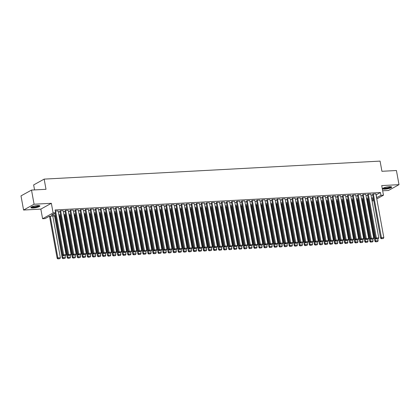 <?xml version="1.0" encoding="UTF-8"?>
<svg xmlns="http://www.w3.org/2000/svg" width="420" height="420" viewBox="0 0 420 420"><rect width="100%" height="100%" fill="white"/><g stroke="black" fill="none" stroke-linecap="round" stroke-linejoin="round"><path stroke-width="0.63" d="M33.169 208.005A4.583 0.95 169.7 0 0 37.732 207.191A4.583 0.95 169.7 0 0 39.895 205.958A4.583 0.95 169.7 0 0 37.601 205.553A4.583 0.95 169.7 0 0 33.033 206.367A4.583 0.95 169.7 0 0 30.87 207.601A4.583 0.95 169.7 0 0 33.169 208.005M384.972 189.142A4.583 0.95 169.7 0 0 389.54 188.333A4.583 0.95 169.7 0 0 391.703 187.1A4.583 0.95 169.7 0 0 389.403 186.695A4.583 0.95 169.7 0 0 384.836 187.504A4.583 0.95 169.7 0 0 382.678 188.738A4.583 0.95 169.7 0 0 384.972 189.142M55.692 215.901L49.376 216.242L45.118 218.594L42.593 218.731L53.104 212.924L55.624 212.788L51.366 215.14L55.514 214.919M40.845 209.108L51.355 203.301L34.083 204.23L31.511 190.082L21 195.883L23.573 210.032L40.845 209.108L42.593 218.731M34.555 189.913L33.647 184.921L44.158 179.114L380.079 161.107L381.927 171.292L396.428 170.515L399 184.663L381.728 185.593L383.476 195.211L376.787 198.907M382.667 190.785L388.49 190.47L399 184.663M373.763 200.576L372.083 201.065M34.083 204.23L23.573 210.032M58.118 210.94L55.298 210.987M63.163 210.667L60.365 210.703L59.908 211.082M68.203 210.399L65.41 210.436L64.953 210.814M73.248 210.126L70.455 210.163L69.993 210.541M78.293 209.858L75.495 209.895L75.038 210.273M83.339 209.585L80.54 209.622L80.084 210M88.379 209.317L85.586 209.354L85.129 209.732M93.424 209.044L90.631 209.081L90.169 209.459M98.469 208.777L95.671 208.808L95.214 209.191M103.509 208.504L100.716 208.541L100.259 208.918M108.554 208.236L105.761 208.268L105.305 208.651M113.6 207.963L110.806 208L110.345 208.378M118.645 207.695L115.847 207.727L115.39 208.11M123.685 207.422L120.892 207.459L120.435 207.837M128.73 207.155L125.937 207.186L125.475 207.569M133.775 206.882L130.977 206.918L130.52 207.296M138.821 206.614L136.022 206.645L135.566 207.029M143.861 206.341L141.067 206.378L140.611 206.756M148.906 206.073L146.113 206.105L145.651 206.488M153.951 205.8L151.153 205.837L150.696 206.215M158.991 205.532L156.198 205.564L155.741 205.947M164.036 205.259L161.243 205.296L160.786 205.674M169.082 204.992L166.283 205.023L165.827 205.406M174.127 204.719L171.328 204.755L170.872 205.133M179.167 204.451L176.374 204.482L175.917 204.866M184.212 204.178L181.419 204.215L180.957 204.593M189.257 203.91L186.459 203.941L186.002 204.325M194.297 203.637L191.504 203.674L191.047 204.052M199.343 203.369L196.549 203.401L196.093 203.784M204.388 203.096L201.595 203.133L201.133 203.511M209.433 202.828L206.635 202.86L206.178 203.243M214.473 202.555L211.68 202.592L211.223 202.97M219.518 202.288L216.725 202.319L216.269 202.703M224.564 202.015L221.765 202.052L221.309 202.429M229.609 201.747L226.81 201.779L226.354 202.162M234.649 201.474L231.856 201.511L231.399 201.889M239.694 201.206L236.901 201.238L236.439 201.621M244.739 200.933L241.941 200.97L241.484 201.348M249.779 200.666L246.986 200.697L246.53 201.08M254.825 200.393L252.032 200.429L251.575 200.807M259.87 200.125L257.077 200.156L256.615 200.54M264.915 199.852L262.117 199.889L261.66 200.267M269.955 199.584L267.162 199.616L266.705 199.999M275 199.311L272.207 199.348L271.75 199.726M280.046 199.043L277.247 199.075L276.791 199.458M285.091 198.77L282.293 198.807L281.836 199.185M290.131 198.503L287.338 198.534L286.881 198.917M295.176 198.23L292.383 198.266L291.921 198.644M300.221 197.962L297.423 197.993L296.966 198.377M305.261 197.689L302.468 197.726L302.012 198.103M310.306 197.421L307.514 197.453L307.057 197.836M315.352 197.148L312.559 197.185L312.097 197.563M320.397 196.88L317.599 196.912L317.142 197.295M325.437 196.607L322.644 196.644L322.187 197.022M330.482 196.34L327.689 196.371L327.227 196.749M335.528 196.066L332.729 196.103L332.272 196.481M340.573 195.799L337.774 195.83L337.318 196.208M345.613 195.526L342.82 195.562L342.363 195.941M350.658 195.258L347.865 195.29L347.403 195.667M355.703 194.985L352.905 195.022L352.448 195.4M360.743 194.717L357.95 194.749L357.494 195.127M365.788 194.444L362.995 194.481L362.539 194.859M370.834 194.177L368.041 194.208L367.579 194.586M376.052 194.88L380.436 192.518L55.109 209.958L55.624 212.788M58.296 211.911L60.044 211.816M63.336 211.643L65.084 211.549M68.381 211.37L70.13 211.276M73.427 211.103L75.175 211.008M78.467 210.829L80.215 210.735M83.512 210.562L85.26 210.467M88.557 210.289L90.305 210.194M93.602 210.021L95.351 209.927M98.642 209.748L100.391 209.654M103.688 209.48L105.436 209.386M108.733 209.207L110.481 209.113M113.778 208.94L115.526 208.845M118.818 208.666L120.566 208.572M123.863 208.399L125.612 208.304M128.909 208.126L130.657 208.031M133.948 207.858L135.697 207.764M138.994 207.585L140.742 207.491M144.039 207.317L145.787 207.223M149.084 207.044L150.833 206.95M154.124 206.777L155.873 206.682M159.169 206.504L160.918 206.409M164.215 206.236L165.963 206.141M169.26 205.963L171.008 205.868M174.3 205.695L176.048 205.601M179.345 205.422L181.094 205.328M184.391 205.154L186.139 205.06M189.43 204.881L191.179 204.787M194.476 204.614L196.224 204.519M199.521 204.341L201.269 204.246M204.566 204.073L206.315 203.978M209.606 203.8L211.355 203.705M214.652 203.532L216.4 203.438M219.697 203.259L221.445 203.165M224.742 202.991L226.485 202.897M229.782 202.718L231.53 202.624M234.827 202.451L236.576 202.356M239.873 202.178L241.621 202.083M244.913 201.91L246.661 201.815M249.958 201.637L251.706 201.542M255.003 201.369L256.751 201.275M260.048 201.096L261.797 201.002M265.088 200.828L266.837 200.734M270.133 200.555L271.882 200.461M275.179 200.287L276.927 200.193M280.224 200.015L281.967 199.92M285.264 199.747L287.012 199.652M290.309 199.474L292.058 199.379M295.355 199.206L297.103 199.112M300.394 198.933L302.143 198.839M305.44 198.665L307.188 198.571M310.485 198.392L312.233 198.298M315.53 198.125L317.279 198.03M320.57 197.852L322.319 197.757M325.616 197.584L327.364 197.489M330.661 197.311L332.409 197.216M335.701 197.043L337.449 196.948M340.746 196.77L342.494 196.675M345.791 196.502L347.54 196.408M350.837 196.229L352.585 196.135M355.877 195.962L357.625 195.867M360.922 195.689L362.67 195.594M365.967 195.421L367.715 195.326M371.012 195.148L372.76 195.053M375.879 193.904L373.081 193.94L372.624 194.318M51.355 203.301L53.104 212.924M380.436 192.518L380.951 195.347L383.476 195.211M31.511 190.082L46.011 189.299L44.158 179.114M373.448 198.865L371.705 198.959M368.408 199.138L366.66 199.232M363.363 199.406L361.615 199.5M358.318 199.678L356.57 199.773M353.278 199.946L351.53 200.041M348.233 200.219L346.484 200.314M343.187 200.487L341.439 200.582M338.142 200.76L336.394 200.855M333.102 201.028L331.354 201.122M328.057 201.301L326.308 201.395M323.012 201.569L321.263 201.663M317.971 201.841L316.223 201.936M312.926 202.109L311.178 202.204M307.881 202.382L306.133 202.477M302.836 202.65L301.088 202.745M297.796 202.923L296.048 203.018M292.75 203.191L291.002 203.285M287.705 203.464L285.957 203.558M282.66 203.732L280.912 203.826M277.62 204.005L275.872 204.099M272.575 204.272L270.827 204.367M267.529 204.545L265.781 204.64M262.49 204.813L260.741 204.908M257.444 205.086L255.696 205.18M252.399 205.354L250.651 205.448M247.354 205.627L245.606 205.721M242.314 205.895L240.566 205.989M237.269 206.167L235.52 206.262M232.223 206.435L230.475 206.53M227.178 206.708L225.43 206.803M222.138 206.976L220.39 207.071M217.093 207.249L215.345 207.344M212.047 207.517L210.299 207.611M207.008 207.79L205.259 207.884M201.962 208.063L200.214 208.152M196.917 208.331L195.169 208.425M191.872 208.603L190.124 208.693M186.832 208.871L185.084 208.966M181.786 209.144L180.038 209.234M176.741 209.412L174.993 209.507M171.696 209.685L169.948 209.774M166.656 209.953L164.908 210.047M161.611 210.226L159.863 210.315M156.566 210.494L154.817 210.588M151.526 210.767L149.777 210.856M146.48 211.034L144.732 211.129M141.435 211.307L139.687 211.397M136.39 211.575L134.642 211.669M131.35 211.848L129.602 211.937M126.305 212.116L124.556 212.21M121.259 212.389L119.511 212.478M116.214 212.657L114.471 212.751M111.174 212.929L109.426 213.019M106.129 213.197L104.38 213.292M101.084 213.47L99.335 213.559M96.044 213.738L94.295 213.833M90.998 214.011L89.25 214.1M85.953 214.279L84.205 214.373M80.908 214.552L79.16 214.641M75.868 214.82L74.12 214.914M70.823 215.093L69.074 215.182M65.777 215.36L64.029 215.455M60.737 215.633L58.989 215.722M371.952 200.319L373.553 199.437M376.567 197.71L380.951 195.347M58.81 214.741L60.559 214.646M63.851 214.473L65.599 214.379M68.896 214.2L70.644 214.106M73.941 213.932L75.689 213.838M78.981 213.659L80.729 213.565M84.026 213.392L85.775 213.297M89.072 213.119L90.82 213.024M94.117 212.851L95.865 212.756M99.157 212.578L100.905 212.483M104.202 212.31L105.95 212.216M109.247 212.037L110.995 211.942M114.293 211.769L116.036 211.675M119.333 211.496L121.081 211.402M124.378 211.228L126.126 211.134M129.423 210.956L131.171 210.861M134.463 210.688L136.211 210.593M139.508 210.415L141.257 210.32M144.553 210.147L146.302 210.053M149.599 209.874L151.347 209.78M154.639 209.606L156.387 209.512M159.684 209.333L161.432 209.239M164.729 209.066L166.478 208.971M169.769 208.792L171.518 208.698M174.815 208.525L176.563 208.43M179.86 208.252L181.608 208.157M184.905 207.984L186.653 207.89M189.945 207.711L191.693 207.617M194.99 207.443L196.739 207.349M200.035 207.17L201.784 207.076M205.081 206.903L206.829 206.808M210.121 206.63L211.869 206.535M215.166 206.362L216.914 206.267M220.211 206.089L221.959 205.994M225.251 205.821L227 205.727M230.297 205.548L232.045 205.453M235.342 205.28L237.09 205.186M240.387 205.007L242.135 204.913M245.427 204.74L247.175 204.645M250.472 204.466L252.221 204.372M255.518 204.199L257.266 204.104M260.563 203.926L262.311 203.831M265.603 203.658L267.351 203.564M270.648 203.385L272.396 203.291M275.693 203.117L277.442 203.023M280.733 202.844L282.481 202.75M285.779 202.577L287.527 202.482M290.824 202.303L292.572 202.209M295.869 202.036L297.617 201.941M300.909 201.763L302.657 201.668M305.954 201.495L307.703 201.401M311 201.222L312.748 201.128M316.045 200.954L317.788 200.86M321.085 200.681L322.833 200.587M326.13 200.413L327.878 200.319M331.175 200.141L332.923 200.046M336.215 199.873L337.964 199.778M341.26 199.6L343.009 199.505M346.306 199.332L348.054 199.238M351.351 199.059L353.099 198.965M356.391 198.791L358.139 198.697M361.436 198.518L363.185 198.424M366.481 198.251L368.23 198.156M371.527 197.978L373.27 197.883M376.178 194.87L376.693 197.699M375.858 193.788L383.817 237.594L381.297 237.731L380.583 238.124L381.308 238.723L383.36 238.471L381.308 238.723M372.603 194.203L380.583 238.124M373.333 193.924L381.596 238.565M383.36 238.471L383.817 237.594M367.258 199.201L374.903 241.259L375.617 240.87L368.036 199.159M377.806 238.907L378.137 240.734L377.68 241.605L375.627 241.857L377.68 241.605M375.916 241.7L375.617 240.87L378.137 240.734M375.627 241.857L374.903 241.259M391.01 186.743A3.969 0.819 -10.3 0 1 389.172 187.814A3.969 0.819 -10.3 0 1 385.187 188.528A3.969 0.819 -10.3 0 1 383.197 188.16M383.549 187.982A3.675 0.761 169.7 0 0 385.282 188.165A3.675 0.761 169.7 0 0 390.621 186.695M382.783 188.475A4.557 0.94 169.7 0 0 384.904 188.685A4.557 0.94 169.7 0 0 391.508 186.89M39.202 205.601A3.969 0.819 -10.3 0 1 39.207 205.637A3.969 0.819 -10.3 0 1 35.359 207.149A3.969 0.819 -10.3 0 1 31.395 207.023M31.742 206.845A3.675 0.761 169.7 0 0 35.385 206.792A3.675 0.761 169.7 0 0 38.813 205.559M30.98 207.333A4.557 0.94 169.7 0 0 35.469 207.254A4.557 0.94 169.7 0 0 39.701 205.748M370.813 194.061L378.772 237.867L376.252 237.998L375.543 238.392L376.268 238.991L378.315 238.739L376.268 238.991M367.558 194.476L375.543 238.392M368.293 194.197L376.551 238.833M378.315 238.739L378.772 237.867M365.768 194.334L373.727 238.135L371.207 238.271L370.498 238.665L371.222 239.264L373.27 239.012L371.222 239.264M362.518 194.744L370.498 238.665M363.248 194.465L371.506 239.106M373.27 239.012L373.727 238.135M360.722 194.602L368.687 238.408L366.161 238.539L365.453 238.933L366.177 239.531L368.23 239.279L366.177 239.531M357.473 195.017L365.453 238.933M358.202 194.738L366.461 239.374M368.23 239.279L368.687 238.408M355.682 194.875L363.641 238.675L361.121 238.812L360.407 239.206L361.137 239.804L363.185 239.552L361.137 239.804M352.427 195.284L360.407 239.206M353.157 195.006L361.421 239.647M363.185 239.552L363.641 238.675M362.219 199.469L369.863 241.532L370.571 241.138L362.99 199.427M372.76 239.179L373.091 241.001L372.635 241.878L370.587 242.13L372.635 241.878M370.87 241.972L370.571 241.138L373.091 241.001M370.587 242.13L369.863 241.532M357.173 199.742L364.817 241.799L365.526 241.411L357.945 199.7M367.715 239.447L368.046 241.274L367.589 242.146L365.542 242.398L367.589 242.146M365.825 242.24L365.526 241.411L368.046 241.274M365.542 242.398L364.817 241.799M352.128 200.009L359.772 242.072L360.481 241.678L352.905 199.967M362.675 239.72L363.006 241.542L362.549 242.419L360.497 242.671L362.549 242.419M360.78 242.513L360.481 241.678L363.006 241.542M360.497 242.671L359.772 242.072M347.083 200.282L354.727 242.34L355.441 241.952L347.86 200.24M357.63 239.988L357.961 241.815L357.504 242.686L355.457 242.939L357.504 242.686M355.74 242.781L355.441 241.952L357.961 241.815M355.457 242.939L354.727 242.34M350.637 195.143L358.596 238.948L356.076 239.08L355.367 239.474L356.092 240.072L358.139 239.82L356.092 240.072M347.382 195.557L355.367 239.474M348.117 195.279L356.375 239.915M358.139 239.82L358.596 238.948M342.043 200.55L349.687 242.613L350.395 242.219L342.815 200.508M352.585 240.261L352.916 242.083L352.459 242.959L350.411 243.212L352.459 242.959M350.695 243.054L350.395 242.219L352.916 242.083M350.411 243.212L349.687 242.613M345.592 195.416L353.556 239.216L351.031 239.353L350.322 239.747L351.046 240.345L353.094 240.093L351.046 240.345M342.342 195.825L350.322 239.747M343.072 195.547L351.33 240.188M353.094 240.093L353.556 239.216M336.998 200.823L344.642 242.881L345.35 242.492L337.769 200.781M347.54 240.529L347.876 242.356L347.413 243.227L345.366 243.479L347.413 243.227M345.649 243.322L345.35 242.492L347.876 242.356M345.366 243.479L344.642 242.881M340.552 195.683L348.511 239.489L345.991 239.621L345.277 240.014L346.001 240.613L348.054 240.361L346.001 240.613M337.297 196.098L345.277 240.014M338.026 195.82L346.285 240.455M348.054 240.361L348.511 239.489M331.952 201.091L339.596 243.154L340.305 242.76L332.729 201.049M342.5 240.802L342.83 242.629L342.374 243.5L340.321 243.752L342.374 243.5M340.604 243.595L340.305 242.76L342.83 242.629M340.321 243.752L339.596 243.154M335.506 195.956L343.466 239.757L340.945 239.894L340.237 240.287L340.961 240.886L343.009 240.634L340.961 240.886M332.252 196.366L340.237 240.287M332.981 196.088L341.245 240.728M343.009 240.634L343.466 239.757M326.912 201.364L334.556 243.422L335.265 243.033L327.684 201.322M337.454 241.07L337.785 242.897L337.328 243.768L335.281 244.02L337.328 243.768M335.564 243.863L335.265 243.033L337.785 242.897M335.281 244.02L334.556 243.422M330.461 196.224L338.42 240.03L335.9 240.161L335.192 240.555L335.916 241.154L337.964 240.902L335.916 241.154M327.212 196.639L335.192 240.555M327.941 196.361L336.2 240.996M337.964 240.902L338.42 240.03M321.867 201.632L329.511 243.695L330.22 243.301L322.639 201.59M332.409 241.343L332.74 243.17L332.283 244.041L330.236 244.293L332.283 244.041M330.519 244.136L330.22 243.301L332.74 243.17M330.236 244.293L329.511 243.695M325.416 196.497L333.38 240.298L330.855 240.434L330.146 240.828L330.871 241.427L332.923 241.174L330.871 241.427M322.166 196.907L330.146 240.828M322.896 196.628L331.154 241.269M332.923 241.174L333.38 240.298M316.822 201.905L324.466 243.962L325.175 243.574L317.594 201.863M327.364 241.61L327.7 243.437L327.243 244.309L325.19 244.561L327.243 244.309M325.474 244.403L325.175 243.574L327.7 243.437M325.19 244.561L324.466 243.962M320.376 196.765L328.335 240.571L325.815 240.702L325.101 241.096L325.826 241.694L327.878 241.442L325.826 241.694M317.121 197.179L325.101 241.096M317.851 196.901L326.114 241.537M327.878 241.442L328.335 240.571M311.776 202.172L319.421 244.235L320.135 243.841L312.554 202.13M322.324 241.883L322.655 243.71L322.198 244.582L320.145 244.834L322.198 244.582M320.434 244.676L320.135 243.841L322.655 243.71M320.145 244.834L319.421 244.235M315.331 197.038L323.29 240.839L320.77 240.975L320.061 241.369L320.786 241.967L322.833 241.715L320.786 241.967M312.076 197.447L320.061 241.369M312.811 197.169L321.069 241.81M322.833 241.715L323.29 240.839M306.737 202.445L314.381 244.503L315.089 244.115L307.508 202.403M317.279 242.151L317.609 243.978L317.153 244.85L315.105 245.102L317.153 244.85M315.389 244.944L315.089 244.115L317.609 243.978M315.105 245.102L314.381 244.503M301.691 202.713L309.335 244.776L310.044 244.382L302.463 202.671M312.233 242.424L312.564 244.251L312.107 245.123L310.06 245.375L312.107 245.123M310.343 245.217L310.044 244.382L312.564 244.251M310.06 245.375L309.335 244.776M296.646 202.986L304.29 245.044L304.999 244.655L297.423 202.944M307.193 242.692L307.524 244.519L307.067 245.39L305.014 245.642L307.067 245.39M305.298 245.485L304.999 244.655L307.524 244.519M305.014 245.642L304.29 245.044M310.286 197.305L318.25 241.112L315.725 241.243L315.016 241.637L315.74 242.235L317.788 241.983L315.74 242.235M307.036 197.72L315.016 241.637M307.766 197.442L316.024 242.078M317.788 241.983L318.25 241.112M305.24 197.578L313.205 241.379L310.679 241.516L309.971 241.91L310.695 242.508L312.748 242.256L310.695 242.508M301.991 197.988L309.971 241.91M302.72 197.71L310.979 242.351M312.748 242.256L313.205 241.379M300.2 197.846L308.159 241.652L305.639 241.784L304.925 242.177L305.655 242.776L307.703 242.524L305.655 242.776M296.945 198.261L304.925 242.177M297.675 197.983L305.939 242.618M307.703 242.524L308.159 241.652M291.601 203.254L299.245 245.317L299.959 244.923L292.378 203.212M302.148 242.965L302.479 244.792L302.022 245.663L299.975 245.915L302.022 245.663M300.258 245.758L299.959 244.923L302.479 244.792M299.975 245.915L299.245 245.317M295.155 198.119L303.114 241.92L300.594 242.056L299.885 242.45L300.61 243.049L302.657 242.797L300.61 243.049M291.9 198.529L299.885 242.45M292.635 198.251L300.893 242.891M302.657 242.797L303.114 241.92M286.561 203.527L294.205 245.59L294.913 245.196L287.332 203.485M297.103 243.233L297.433 245.059L296.977 245.931L294.929 246.183L296.977 245.931M295.213 246.026L294.913 245.196L297.433 245.059M294.929 246.183L294.205 245.59M290.11 198.387L298.074 242.193L295.549 242.329L294.84 242.718L295.565 243.316L297.612 243.065L295.565 243.316M286.86 198.802L294.84 242.718M287.59 198.524L295.848 243.159M297.612 243.065L298.074 242.193M281.516 203.794L289.159 245.858L289.868 245.464L282.287 203.753M292.058 243.506L292.394 245.333L291.931 246.204L289.884 246.456L291.931 246.204M290.168 246.298L289.868 245.464L292.394 245.333M289.884 246.456L289.159 245.858M285.07 198.66L293.029 242.461L290.509 242.597L289.795 242.991L290.519 243.59L292.572 243.338L290.519 243.59M281.815 199.07L289.795 242.991M282.544 198.791L290.803 243.432M292.572 243.338L293.029 242.461M276.47 204.067L284.114 246.131L284.828 245.737L277.247 204.026M287.018 243.773L287.348 245.6L286.892 246.472L284.839 246.724L286.892 246.472M285.122 246.566L284.828 245.737L287.348 245.6M284.839 246.724L284.114 246.131M280.024 198.928L287.983 242.734L285.464 242.87L284.755 243.259L285.479 243.857L287.527 243.605L285.479 243.857M276.769 199.343L284.755 243.259M277.499 199.064L285.763 243.7M287.527 243.605L287.983 242.734M271.43 204.335L279.074 246.398L279.783 246.005L272.202 204.293M281.972 244.046L282.303 245.873L281.846 246.745L279.799 246.997L281.846 246.745M280.082 246.839L279.783 246.005L282.303 245.873M279.799 246.997L279.074 246.398M274.979 199.201L282.938 243.002L280.418 243.138L279.709 243.532L280.434 244.13L282.481 243.878L280.434 244.13M271.73 199.61L279.709 243.532M272.459 199.332L280.718 243.973M282.481 243.878L282.938 243.002M266.385 204.608L274.029 246.671L274.738 246.278L267.157 204.566M276.927 244.314L277.258 246.141L276.801 247.013L274.754 247.265L276.801 247.013M275.037 247.107L274.738 246.278L277.258 246.141M274.754 247.265L274.029 246.671M269.934 199.469L277.898 243.275L275.373 243.411L274.664 243.799L275.389 244.398L277.442 244.146L275.389 244.398M266.684 199.883L274.664 243.799M267.414 199.605L275.672 244.241M277.442 244.146L277.898 243.275M261.34 204.876L268.984 246.939L269.693 246.545L262.111 204.834M271.887 244.587L272.218 246.414L271.761 247.286L269.708 247.538L271.761 247.286M269.992 247.38L269.693 246.545L272.218 246.414M269.708 247.538L268.984 246.939M264.894 199.742L272.853 243.542L270.333 243.679L269.619 244.072L270.344 244.671L272.396 244.419L270.344 244.671M261.639 200.151L269.619 244.072M262.369 199.873L270.632 244.514M272.396 244.419L272.853 243.542M256.295 205.149L263.939 247.212L264.653 246.818L257.072 205.107M266.842 244.855L267.173 246.682L266.716 247.553L264.663 247.805L266.716 247.553M264.952 247.648L264.653 246.818L267.173 246.682M264.663 247.805L263.939 247.212M259.849 200.009L267.808 243.815L265.288 243.952L264.579 244.34L265.303 244.939L267.351 244.687L265.303 244.939M256.594 200.424L264.579 244.34M257.329 200.146L265.587 244.781M267.351 244.687L267.808 243.815M254.803 200.282L262.768 244.083L260.243 244.22L259.534 244.613L260.258 245.212L262.306 244.96L260.258 245.212M251.554 200.692L259.534 244.613M252.284 200.413L260.542 245.054M262.306 244.96L262.768 244.083M249.764 200.55L257.723 244.356L255.197 244.493L254.489 244.881L255.213 245.48L257.266 245.228L255.213 245.48M246.509 200.965L254.489 244.881M247.238 200.686L255.497 245.322M257.266 245.228L257.723 244.356M251.255 205.417L258.899 247.48L259.607 247.086L252.026 205.375M261.797 245.128L262.127 246.955L261.671 247.826L259.623 248.078L261.671 247.826M259.906 247.921L259.607 247.086L262.127 246.955M259.623 248.078L258.899 247.48M246.209 205.69L253.853 247.753L254.562 247.359L246.981 205.648M256.751 245.396L257.087 247.222L256.625 248.094L254.578 248.346L256.625 248.094M254.861 248.194L254.562 247.359L257.087 247.222M254.578 248.346L253.853 247.753M241.164 205.958L248.808 248.021L249.517 247.627L241.941 205.916M251.711 245.669L252.042 247.496L251.585 248.367L249.533 248.619L251.585 248.367M249.816 248.462L249.517 247.627L252.042 247.496M249.533 248.619L248.808 248.021M244.718 200.823L252.677 244.624L250.157 244.76L249.443 245.154L250.173 245.753L252.221 245.501L250.173 245.753M241.463 201.233L249.443 245.154M242.193 200.954L250.457 245.595M252.221 245.501L252.677 244.624M236.119 206.231L243.763 248.294L244.477 247.9L236.896 206.189M246.666 245.936L246.997 247.763L246.54 248.635L244.493 248.887L246.54 248.635M244.776 248.734L244.477 247.9L246.997 247.763M244.493 248.887L243.763 248.294M239.673 201.091L247.632 244.897L245.112 245.033L244.403 245.422L245.128 246.02L247.175 245.768L245.128 246.02M236.418 201.506L244.403 245.422M237.153 201.227L245.411 245.863M247.175 245.768L247.632 244.897M231.079 206.498L238.723 248.561L239.431 248.168L231.851 206.456M241.621 246.209L241.952 248.036L241.495 248.908L239.447 249.16L241.495 248.908M239.731 249.002L239.431 248.168L241.952 248.036M239.447 249.16L238.723 248.561M234.628 201.364L242.592 245.165L240.067 245.301L239.358 245.695L240.083 246.293L242.13 246.041L240.083 246.293M231.378 201.773L239.358 245.695M232.108 201.495L240.366 246.136M242.13 246.041L242.592 245.165M226.034 206.771L233.678 248.834L234.386 248.441L226.805 206.729M236.576 246.477L236.912 248.304L236.45 249.175L234.402 249.428L236.45 249.175M234.685 249.275L234.386 248.441L236.912 248.304M234.402 249.428L233.678 248.834M229.588 201.632L237.547 245.438L235.027 245.574L234.313 245.963L235.037 246.561L237.09 246.309L235.037 246.561M226.333 202.046L234.313 245.963M227.062 201.768L235.321 246.404M237.09 246.309L237.547 245.438M220.988 207.039L228.632 249.102L229.346 248.708L221.765 206.997M231.536 246.75L231.866 248.577L231.41 249.448L229.357 249.701L231.41 249.448M229.64 249.543L229.346 248.708L231.866 248.577M229.357 249.701L228.632 249.102M224.542 201.905L232.502 245.705L229.982 245.842L229.273 246.236L229.997 246.834L232.045 246.582L229.997 246.834M221.288 202.314L229.273 246.236M222.023 202.036L230.281 246.677M232.045 246.582L232.502 245.705M219.497 202.172L227.456 245.978L224.936 246.115L224.228 246.503L224.952 247.102L227 246.85L224.952 247.102M216.248 202.587L224.228 246.503M216.977 202.309L225.236 246.944M227 246.85L227.456 245.978M214.452 202.445L222.416 246.246L219.891 246.383L219.182 246.776L219.907 247.375L221.959 247.123L219.907 247.375M211.202 202.855L219.182 246.776M211.932 202.577L220.19 247.217M221.959 247.123L222.416 246.246M215.948 207.312L223.592 249.375L224.301 248.981L216.72 207.27M226.49 247.018L226.821 248.845L226.364 249.716L224.317 249.968L226.364 249.716M224.6 249.816L224.301 248.981L226.821 248.845M224.317 249.968L223.592 249.375M210.903 207.58L218.547 249.643L219.256 249.249L211.675 207.538M221.445 247.291L221.776 249.118L221.319 249.989L219.272 250.241L221.319 249.989M219.555 250.084L219.256 249.249L221.776 249.118M219.272 250.241L218.547 249.643M205.858 207.853L213.502 249.916L214.21 249.522L206.63 207.811M216.405 247.559L216.736 249.386L216.279 250.262L214.226 250.509L216.279 250.262M214.51 250.357L214.21 249.522L216.736 249.386M214.226 250.509L213.502 249.916M209.412 202.713L217.371 246.519L214.851 246.656L214.137 247.044L214.862 247.643L216.914 247.391L214.862 247.643M206.157 203.128L214.137 247.044M206.887 202.85L215.15 247.485M216.914 247.391L217.371 246.519M200.812 208.121L208.457 250.184L209.171 249.79L201.59 208.078M211.36 247.832L211.691 249.659L211.234 250.53L209.181 250.782L211.234 250.53M209.47 250.625L209.171 249.79L211.691 249.659M209.181 250.782L208.457 250.184M204.367 202.986L212.326 246.787L209.806 246.923L209.097 247.317L209.822 247.916L211.869 247.664L209.822 247.916M201.112 203.396L209.097 247.317M201.847 203.117L210.105 247.758M211.869 247.664L212.326 246.787M195.773 208.394L203.416 250.457L204.125 250.063L196.544 208.352M206.315 248.099L206.645 249.926L206.189 250.803L204.141 251.05L206.189 250.803M204.424 250.898L204.125 250.063L206.645 249.926M204.141 251.05L203.416 250.457M199.322 203.254L207.286 247.06L204.761 247.196L204.052 247.585L204.776 248.183L206.824 247.931L204.776 248.183M196.072 203.668L204.052 247.585M196.802 203.39L205.06 248.026M206.824 247.931L207.286 247.06M190.727 208.661L198.371 250.724L199.08 250.331L191.499 208.619M201.269 248.372L201.605 250.199L201.143 251.071L199.096 251.323L201.143 251.071M199.379 251.165L199.08 250.331L201.605 250.199M199.096 251.323L198.371 250.724M194.282 203.527L202.241 247.328L199.715 247.464L199.007 247.858L199.731 248.456L201.784 248.204L199.731 248.456M191.027 203.936L199.007 247.858M191.756 203.658L200.015 248.299M201.784 248.204L202.241 247.328M185.682 208.934L193.326 250.997L194.035 250.603L186.459 208.892M196.229 248.64L196.56 250.467L196.103 251.344L194.05 251.591L196.103 251.344M194.334 251.438L194.035 250.603L196.56 250.467M194.05 251.591L193.326 250.997M189.236 203.794L197.195 247.601L194.675 247.737L193.961 248.126L194.691 248.724L196.739 248.472L194.691 248.724M185.981 204.209L193.961 248.126M186.711 203.931L194.975 248.566M196.739 248.472L197.195 247.601M180.637 209.202L188.281 251.265L188.995 250.871L181.414 209.16M191.184 248.913L191.515 250.74L191.058 251.612L189.011 251.864L191.058 251.612M189.294 251.706L188.995 250.871L191.515 250.74M189.011 251.864L188.281 251.265M184.191 204.067L192.15 247.868L189.63 248.005L188.921 248.399L189.646 248.997L191.693 248.745L189.646 248.997M180.941 204.477L188.921 248.399M181.671 204.199L189.929 248.84M191.693 248.745L192.15 247.868M175.597 209.475L183.241 251.538L183.95 251.144L176.369 209.433M186.139 249.181L186.47 251.008L186.013 251.885L183.965 252.131L186.013 251.885M184.249 251.979L183.95 251.144L186.47 251.008M183.965 252.131L183.241 251.538M179.146 204.335L187.11 248.141L184.585 248.278L183.876 248.666L184.601 249.265L186.648 249.013L184.601 249.265M175.896 204.75L183.876 248.666M176.626 204.472L184.884 249.107M186.648 249.013L187.11 248.141M170.552 209.743L178.196 251.806L178.904 251.412L171.323 209.701M181.094 249.454L181.429 251.281L180.968 252.152L178.92 252.404L180.968 252.152M179.203 252.247L178.904 251.412L181.429 251.281M178.92 252.404L178.196 251.806M174.106 204.608L182.065 248.409L179.545 248.546L178.831 248.939L179.555 249.538L181.608 249.286L179.555 249.538M170.851 205.018L178.831 248.939M171.581 204.74L179.844 249.38M181.608 249.286L182.065 248.409M165.506 210.016L173.15 252.079L173.864 251.685L166.283 209.974M176.053 249.722L176.384 251.548L175.928 252.425L173.875 252.672L175.928 252.425M174.158 252.52L173.864 251.685L176.384 251.548M173.875 252.672L173.15 252.079M169.06 204.876L177.02 248.682L174.5 248.819L173.791 249.207L174.515 249.805L176.563 249.553L174.515 249.805M165.805 205.291L173.791 249.207M166.541 205.013L174.799 249.648M176.563 249.553L177.02 248.682M160.466 210.284L168.11 252.347L168.819 251.953L161.238 210.242M171.008 249.995L171.339 251.822L170.882 252.693L168.835 252.945L170.882 252.693M169.118 252.788L168.819 251.953L171.339 251.822M168.835 252.945L168.11 252.347M164.015 205.149L171.974 248.95L169.454 249.086L168.746 249.48L169.47 250.078L171.518 249.827L169.47 250.078M160.766 205.559L168.746 249.48M161.495 205.28L169.754 249.921M171.518 249.827L171.974 248.95M155.421 210.556L163.065 252.62L163.774 252.226L156.193 210.515M165.963 250.262L166.294 252.089L165.837 252.966L163.79 253.213L165.837 252.966M164.073 253.06L163.774 252.226L166.294 252.089M163.79 253.213L163.065 252.62M158.97 205.417L166.934 249.223L164.409 249.359L163.7 249.748L164.425 250.346L166.478 250.094L164.425 250.346M155.72 205.832L163.7 249.748M156.45 205.553L164.708 250.189M166.478 250.094L166.934 249.223M150.376 210.824L158.02 252.887L158.728 252.494L151.153 210.782M160.923 250.535L161.254 252.362L160.797 253.234L158.744 253.486L160.797 253.234M159.028 253.328L158.728 252.494L161.254 252.362M158.744 253.486L158.02 252.887M153.93 205.69L161.889 249.491L159.369 249.627L158.655 250.021L159.385 250.619L161.432 250.367L159.385 250.619M150.675 206.099L158.655 250.021M151.405 205.821L159.668 250.462M161.432 250.367L161.889 249.491M145.331 211.097L152.975 253.16L153.689 252.767L146.108 211.055M155.878 250.803L156.209 252.63L155.752 253.507L153.699 253.754L155.752 253.507M153.988 253.601L153.689 252.767L156.209 252.63M153.699 253.754L152.975 253.16M148.885 205.958L156.844 249.764L154.324 249.9L153.615 250.289L154.34 250.887L156.387 250.635L154.34 250.887M145.63 206.372L153.615 250.289M146.365 206.094L154.623 250.73M156.387 250.635L156.844 249.764M140.291 211.365L147.934 253.428L148.643 253.034L141.062 211.323M150.833 251.076L151.163 252.903L150.707 253.775L148.659 254.027L150.707 253.775M148.942 253.869L148.643 253.034L151.163 252.903M148.659 254.027L147.934 253.428M143.84 206.231L151.804 250.031L149.278 250.168L148.57 250.561L149.294 251.16L151.342 250.908L149.294 251.16M140.59 206.64L148.57 250.561M141.32 206.362L149.578 251.003M151.342 250.908L151.804 250.031M135.245 211.638L142.889 253.701L143.598 253.307L136.017 211.596M145.787 251.344L146.123 253.171L145.661 254.047L143.614 254.294L145.661 254.047M143.897 254.142L143.598 253.307L146.123 253.171M143.614 254.294L142.889 253.701M138.799 206.498L146.759 250.304L144.233 250.441L143.525 250.829L144.249 251.428L146.302 251.176L144.249 251.428M135.544 206.913L143.525 250.829M136.274 206.635L144.532 251.27M146.302 251.176L146.759 250.304M130.2 211.906L137.844 253.969L138.553 253.575L130.977 211.864M140.747 251.617L141.078 253.444L140.621 254.315L138.569 254.567L140.621 254.315M138.852 254.41L138.553 253.575L141.078 253.444M138.569 254.567L137.844 253.969M133.754 206.771L141.713 250.572L139.193 250.709L138.484 251.102L139.209 251.701L141.257 251.449L139.209 251.701M130.499 207.181L138.484 251.102M131.229 206.903L139.493 251.543M141.257 251.449L141.713 250.572M125.155 212.179L132.799 254.242L133.513 253.848L125.932 212.137M135.702 251.885L136.033 253.712L135.576 254.588L133.529 254.835L135.576 254.588M133.812 254.683L133.513 253.848L136.033 253.712M133.529 254.835L132.799 254.242M128.709 207.039L136.668 250.845L134.148 250.982L133.439 251.37L134.164 251.969L136.211 251.716L134.164 251.969M125.459 207.454L133.439 251.37M126.189 207.175L134.447 251.811M136.211 251.716L136.668 250.845M120.115 212.447L127.759 254.51L128.468 254.116L120.886 212.405M130.657 252.158L130.988 253.984L130.531 254.856L128.483 255.108L130.531 254.856M128.767 254.951L128.468 254.116L130.988 253.984M128.483 255.108L127.759 254.51M123.664 207.312L131.628 251.113L129.103 251.249L128.394 251.643L129.119 252.242L131.171 251.99L129.119 252.242M120.414 207.722L128.394 251.643M121.144 207.443L129.402 252.084M131.171 251.99L131.628 251.113M115.07 212.72L122.714 254.783L123.422 254.389L115.841 212.678M125.612 252.425L125.948 254.252L125.486 255.129L123.438 255.376L125.486 255.129M123.722 255.224L123.422 254.389L125.948 254.252M123.438 255.376L122.714 254.783M118.624 207.58L126.583 251.386L124.063 251.522L123.349 251.911L124.073 252.509L126.126 252.257L124.073 252.509M115.369 207.995L123.349 251.911M116.099 207.716L124.362 252.352M126.126 252.257L126.583 251.386M110.024 212.987L117.668 255.05L118.382 254.657L110.801 212.945M120.572 252.698L120.902 254.525L120.445 255.397L118.393 255.649L120.445 255.397M118.681 255.491L118.382 254.657L120.902 254.525M118.393 255.649L117.668 255.05M113.579 207.853L121.538 251.654L119.017 251.79L118.309 252.184L119.033 252.782L121.081 252.53L119.033 252.782M110.323 208.262L118.309 252.184M111.058 207.984L119.317 252.625M121.081 252.53L121.538 251.654M104.984 213.26L112.628 255.323L113.337 254.929L105.756 213.218M115.526 252.966L115.857 254.793L115.4 255.67L113.353 255.917L115.4 255.67M113.636 255.764L113.337 254.929L115.857 254.793M113.353 255.917L112.628 255.323M108.533 208.121L116.492 251.927L113.972 252.063L113.264 252.452L113.988 253.05L116.036 252.798L113.988 253.05M105.284 208.535L113.264 252.452M106.013 208.257L114.272 252.893M116.036 252.798L116.492 251.927M103.488 208.394L111.452 252.194L108.927 252.331L108.218 252.725L108.943 253.323L110.995 253.071L108.943 253.323M100.238 208.803L108.218 252.725M100.968 208.525L109.226 253.166M110.995 253.071L111.452 252.194M98.448 208.661L106.407 252.467L103.887 252.604L103.173 252.992L103.903 253.591L105.95 253.339L103.903 253.591M95.193 209.076L103.173 252.992M95.923 208.798L104.186 253.433M105.95 253.339L106.407 252.467M93.403 208.934L101.362 252.735L98.842 252.872L98.133 253.265L98.858 253.864L100.905 253.612L98.858 253.864M90.148 209.344L98.133 253.265M90.883 209.066L99.141 253.706M100.905 253.612L101.362 252.735M88.358 209.202L96.322 253.008L93.797 253.145L93.088 253.533L93.812 254.132L95.86 253.88L93.812 254.132M85.108 209.617L93.088 253.533M85.838 209.339L94.096 253.974M95.86 253.88L96.322 253.008M83.317 209.475L91.277 253.276L88.757 253.412L88.043 253.806L88.767 254.405L90.82 254.153L88.767 254.405M80.062 209.885L88.043 253.806M80.792 209.606L89.05 254.247M90.82 254.153L91.277 253.276M99.939 213.528L107.583 255.591L108.292 255.197L100.711 213.486M110.481 253.239L110.812 255.066L110.355 255.938L108.308 256.19L110.355 255.938M108.591 256.032L108.292 255.197L110.812 255.066M108.308 256.19L107.583 255.591M94.894 213.801L102.538 255.864L103.246 255.47L95.671 213.759M105.441 253.507L105.772 255.334L105.315 256.211L103.262 256.457L105.315 256.211M103.546 256.305L103.246 255.47L105.772 255.334M103.262 256.457L102.538 255.864M89.849 214.069L97.492 256.132L98.207 255.738L90.626 214.027M100.396 253.78L100.727 255.607L100.27 256.478L98.222 256.73L100.27 256.478M98.506 256.573L98.207 255.738L100.727 255.607M98.222 256.73L97.492 256.132M84.808 214.342L92.453 256.405L93.161 256.011L85.58 214.3M95.351 254.053L95.681 255.875L95.225 256.751L93.177 256.998L95.225 256.751M93.461 256.846L93.161 256.011L95.681 255.875M93.177 256.998L92.453 256.405M79.763 214.609L87.407 256.673L88.116 256.279L80.535 214.567M90.305 254.321L90.641 256.147L90.179 257.019L88.132 257.271L90.179 257.019M88.415 257.113L88.116 256.279L90.641 256.147M88.132 257.271L87.407 256.673M74.718 214.883L82.362 256.946L83.071 256.552L75.495 214.841M85.265 254.594L85.596 256.415L85.139 257.292L83.087 257.544L85.139 257.292M83.37 257.387L83.071 256.552L85.596 256.415M83.087 257.544L82.362 256.946M78.272 209.743L86.231 253.549L83.711 253.685L83.002 254.074L83.727 254.672L85.775 254.42L83.727 254.672M75.017 210.158L83.002 254.074M75.747 209.879L84.011 254.515M85.775 254.42L86.231 253.549M69.678 215.15L77.322 257.213L78.031 256.82L70.45 215.108M80.22 254.861L80.551 256.688L80.094 257.56L78.046 257.812L80.094 257.56M78.33 257.654L78.031 256.82L80.551 256.688M78.046 257.812L77.322 257.213M73.227 210.016L81.186 253.816L78.666 253.953L77.957 254.347L78.682 254.945L80.729 254.693L78.682 254.945M69.977 210.425L77.957 254.347M70.707 210.147L78.965 254.788M80.729 254.693L81.186 253.816M64.633 215.423L72.277 257.486L72.986 257.093L65.404 215.381M75.175 255.134L75.505 256.956L75.049 257.833L73.001 258.085L75.049 257.833M73.285 257.927L72.986 257.093L75.505 256.956M73.001 258.085L72.277 257.486M68.182 210.284L76.146 254.09L73.621 254.226L72.912 254.615L73.636 255.213L75.689 254.961L73.636 255.213M64.932 210.698L72.912 254.615M65.662 210.42L73.92 255.055M75.689 254.961L76.146 254.09M59.588 215.691L67.232 257.754L67.94 257.36L60.359 215.649M70.13 255.402L70.466 257.229L70.009 258.101L67.956 258.353L70.009 258.101M68.239 258.195L67.94 257.36L70.466 257.229M67.956 258.353L67.232 257.754M63.142 210.556L71.101 254.357L68.581 254.494L67.867 254.888L68.591 255.486L70.644 255.234L68.591 255.486M59.887 210.966L67.867 254.888M60.617 210.688L68.88 255.328M70.644 255.234L71.101 254.357M54.542 215.964L62.186 258.027L62.9 257.633L55.319 215.922M65.09 255.675L65.42 257.497L64.963 258.373L62.911 258.625L64.963 258.373M63.2 258.468L62.9 257.633L65.42 257.497M62.911 258.625L62.186 258.027M58.096 210.824L66.055 254.63L63.535 254.767L62.827 255.155L63.551 255.754L65.599 255.502L63.551 255.754M55.172 213.04L62.827 255.155M55.577 210.961L63.835 255.596M65.599 255.502L66.055 254.63M49.502 216.232L57.146 258.295L57.855 257.901L50.274 216.19M52.794 216.059L60.375 257.77L59.918 258.641L57.871 258.893L59.918 258.641M58.154 258.736L57.855 257.901L60.375 257.77M57.871 258.893L57.146 258.295"/></g></svg>
